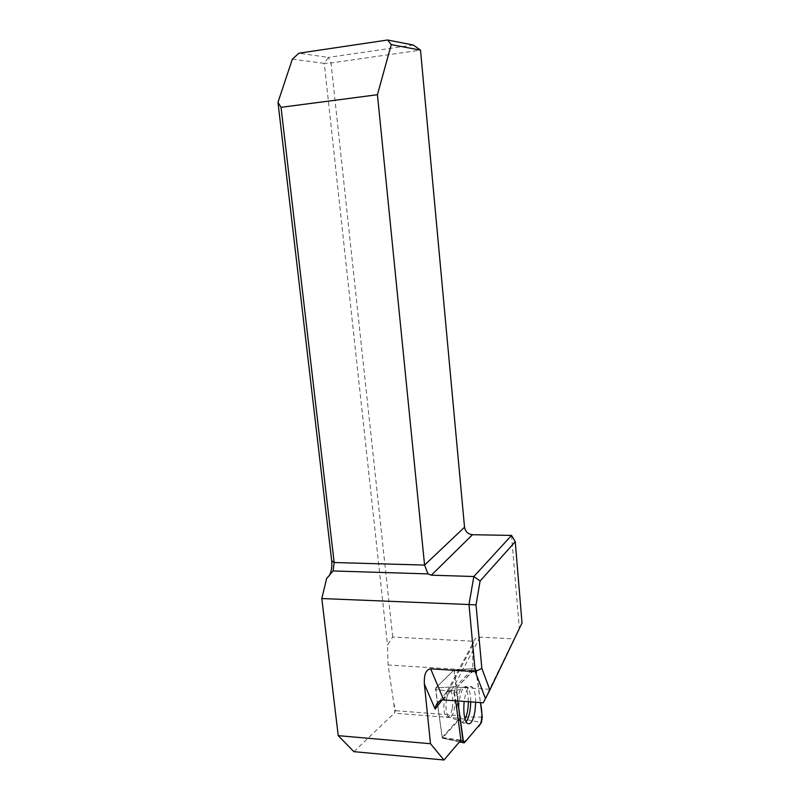 <?xml version="1.0" encoding="UTF-8"?>
<svg xmlns="http://www.w3.org/2000/svg" width="800" height="800" viewBox="0 0 800 800"><rect width="100%" height="100%" fill="white"/><g stroke="black" fill="none" stroke-linecap="round" stroke-linejoin="round"><path stroke-width="0.6" stroke-dasharray="4 3" d="M442.17 737.54L459.49 718.27L394.31 713.17L395.58 710.68L393.79 703.19L388.07 664.99L387.48 645.12L392.71 637.02L473.75 641.28L472.75 645.3L472.79 668.91L455.43 686.75L435.8 687.88L435.53 689.38L437.42 703.05L435.8 687.88L454.23 669.9L460.32 718.37L442.35 738.16L437.5 703.65L442.17 737.54L460.91 740.19M353.89 751.67L394.31 713.17M459.49 718.27L460.02 715.67L395.58 710.68M460.02 715.67L453.98 669.99L472.79 668.91M456.58 692.35L457.72 700.96C456.38 695.01 456.1 685.91 459.41 684.72L471.64 672.09C473.31 670.64 475.14 667.06 476.38 670.38L480.44 702.61L475.72 668.51L457.56 686.62L456.58 692.35L435.53 689.38L454.52 692.06L455.68 700.81M454.52 692.06L455.43 686.75M292.34 59.16L324.29 63.36L328.31 57.41L298.88 53.2M393.79 703.19L394.69 711.52M413.28 45.03L328.31 57.41L331.01 62.98L420.51 50.12M392.71 637.02L331.01 62.98L324.29 63.36L387.48 645.12M326.62 578.53L329.15 575.91M511.53 535.42L519.3 628.13L489.54 689.33L453.74 686.9C450.39 686.83 448.24 688.21 447.29 691.03L447.14 693.54L472.75 645.3M473.75 641.28C474.79 638.51 476.87 637.13 479.97 637.14L513.8 638.87M522.02 623L519.3 628.13M489.54 689.33L483.22 702.81M453.98 669.99L435.8 687.88L457.56 686.62M452.31 708.13C453.44 699.73 452.78 693.86 450.34 690.52C445.27 684.87 441 712.24 446.35 716.62C448.84 718.16 450.83 715.33 452.31 708.13M475.7 702.26C475.62 694.55 474.47 689.47 472.25 687.03C469.08 685.05 466.52 688.93 464.55 698.67L464.16 701.43M461.56 669.56L388.07 664.99M442.13 700.03L447.14 693.54M327.6 577.75L329.42 575.63M479.97 637.14L453.74 686.9L443.7 699.94M442.2 737.72L460.48 740.69M460.32 718.37L481.41 722.62M464.45 742.71L442.59 738.14M454.41 670.39L476.37 670.36M482.28 717.14L460.56 716.94M475.03 668.58L454.04 669.92M466.12 721.85C464.73 723.49 463.4 723.67 462.12 722.38C459 717.74 458.19 709.75 459.68 698.44C461.63 688.91 464.17 685.12 467.3 687.05C469.5 689.43 470.64 694.38 470.72 701.9M468.35 701.73C468.2 693.58 466.86 688.72 464.31 687.16C461.54 686.61 459.35 690.41 457.74 698.55C456.39 708.14 456.94 715.47 459.38 720.52C461.19 723.22 463.09 722.77 465.06 719.18M446.53 699.03C448.04 691.89 450.01 689.1 452.44 690.66C454.87 694 455.52 699.88 454.4 708.28C452.92 715.49 450.94 718.32 448.46 716.78C446.02 713.42 445.38 707.5 446.53 699.03M447.18 691.41L473.48 642.01M439.45 701.13L447.32 690.99M454.23 669.9L475.72 668.51M442.35 738.16L459.46 741.89M446.35 716.62L459.38 720.52L462.12 722.38L467.02 723.14M450.34 690.52L452.44 690.66C456.73 690.76 460.69 689.59 464.31 687.16L472.25 687.03"/><path stroke-width="1.2" d="M455.68 700.81L460.91 740.19L443.96 760L353.89 751.67L338.23 735.65L321.81 598.54L326.62 578.53L333.11 570.96L428.02 573.9L431.36 575.18L473.84 576.52L511.53 535.42L472.49 534.72C468.03 534.2 465.38 531.71 464.53 527.24L420.51 50.12L391.25 44.63L387.63 40L413.28 45.03L420.51 50.12M424.38 684.07L435.14 709.08L435.94 705.66C437.66 701.82 440.25 699.91 443.7 699.94L483.22 702.81L485.47 698.58L475.22 671.62L430.67 668.84C425.97 669.5 423.87 674.58 424.38 684.07L430.49 743.72L443.96 760M464.53 527.24L424.57 565.07L334.17 562.53L281.03 107.32L377.43 94.72L424.57 565.07L428.02 573.9M281.03 107.32L277.98 102.35L331.68 560.74L334.17 562.53L333.11 570.96M277.98 102.35L292.34 59.16L298.88 53.2L387.63 40M329.15 575.91C331.39 571.86 332.23 566.81 331.68 560.74M515.25 541.68L480.09 581.02L476.03 604.91L481.84 668.4L489.88 689.95L522.02 623L515.25 541.68L511.53 535.42M377.43 94.72L391.25 44.63M338.23 735.65L430.49 743.72M481.84 668.4L475.22 671.62L468.99 604.53L321.81 598.54M476.03 604.91L468.99 604.53L473.84 576.52L480.09 581.02M489.88 689.95L485.47 698.58M437.42 703.05L437.5 703.65L437.42 703.05M457.72 700.96L463.59 742.79L464.45 742.71L481.41 722.62L482.28 717.14L480.44 702.61C482.72 713.17 482.59 724.68 477.49 727.25L468.93 737.4C466.96 740.18 465.03 741.66 463.16 741.83L457.72 700.96M464.16 701.43C463.23 711.93 464.18 719.16 467.02 723.14C470.34 725.43 472.98 721.53 474.95 711.42L475.7 702.26M435.14 709.08L442.13 700.03M472.49 534.72L431.36 575.18M443.7 699.94L430.67 668.84M460.48 740.69L463.03 741.11M470.72 701.9C470.51 711.08 468.97 717.72 466.12 721.85M465.06 719.18C467.16 714.77 468.25 708.95 468.35 701.73M435.94 705.66L439.45 701.13M459.46 741.89L463.59 742.79"/></g></svg>
